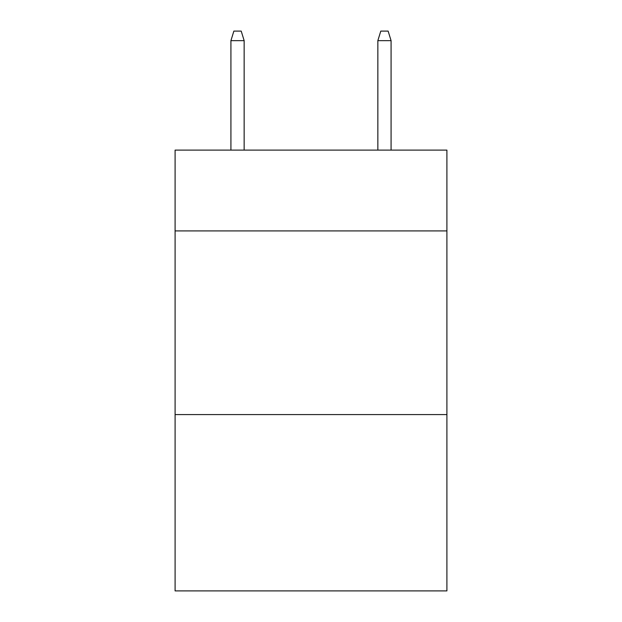 <?xml version="1.0" encoding="UTF-8"?>
<svg xmlns="http://www.w3.org/2000/svg" width="622" height="622" viewBox="0 0 622 622"><rect width="100%" height="100%" fill="white"/><g stroke="black" fill="none" stroke-linecap="round" stroke-linejoin="round"><path stroke-width="0.93" d="M446.907 230.925L446.907 150.112L175.093 150.112L175.093 230.925L446.907 230.925L446.907 590.9L175.093 590.9L175.093 230.925M446.907 414.586L175.093 414.586M244.151 150.112L244.151 40.648L230.925 40.648L230.925 150.112M230.925 40.648L233.864 31.1L241.212 31.1L244.151 40.648M377.849 40.648L380.788 31.1L388.136 31.1L391.075 40.648L377.849 40.648L377.849 150.112M391.075 40.648L391.075 150.112"/></g></svg>
